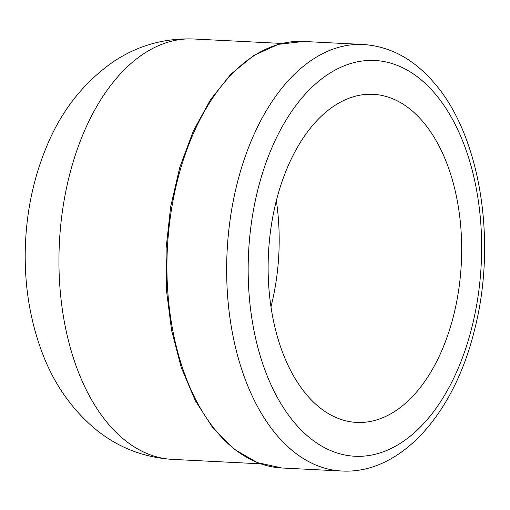 <?xml version="1.0" encoding="UTF-8"?>
<svg xmlns="http://www.w3.org/2000/svg" width="510" height="510" viewBox="0 0 510 510"><rect width="100%" height="100%" fill="white"/><g stroke="black" fill="none" stroke-linecap="round" stroke-linejoin="round"><path stroke-width="0.76" d="M442.795 348.241A164.258 96.549 92.9 0 0 453.084 182.459A164.258 96.549 92.9 0 0 373.192 94.318A164.258 96.549 92.9 0 0 268.477 253.502A164.258 96.549 92.9 0 0 356.617 422.42A164.258 96.549 92.9 0 0 442.795 348.241M270.982 306.816A164.258 96.549 92.9 0 0 276.337 200.71M193.558 38.989A210.458 123.707 92.9 0 0 83.143 134.034A210.458 123.707 92.9 0 0 69.959 346.443A210.458 123.707 92.9 0 0 172.323 459.37C143.023 457.438 117.102 447.13 94.56 428.438C71.272 408.574 53.926 383.603 42.515 353.519C29.446 319.024 23.772 282.157 25.5 242.926C27.043 209.062 33.985 177.18 46.321 147.275C60.983 111.327 83.187 82.913 112.927 62.029C137.273 45.639 164.15 37.963 193.558 38.989L281.858 43.452M281.966 467.995L257.212 462.57L233.943 449.1L213.052 428.183L195.298 400.669L181.292 367.589L171.551 330.206L166.426 289.935L166.113 248.319L170.62 206.952L179.775 167.407L193.233 131.204L210.496 99.711L230.934 74.122L253.821 55.418L278.332 44.357L303.507 41.463A213.537 125.517 92.9 0 0 167.382 248.395A213.537 125.517 92.9 0 0 281.966 467.995L341.694 471.01C400.834 474.44 453.932 413.559 474.198 331.188C497.46 242.766 480.815 135.112 433.392 82.002C413.336 58.854 389.952 46.34 363.235 44.478A213.537 125.517 92.9 0 0 227.109 251.411A213.537 125.517 92.9 0 0 341.694 471.01M458.86 366.773A198.141 116.465 92.9 0 0 434.201 92.712A198.141 116.465 92.9 0 0 270.95 149.965A198.141 116.465 92.9 0 0 295.609 424.027A198.141 116.465 92.9 0 0 458.86 366.773M172.323 459.37L260.623 463.832M303.507 41.463L363.235 44.478"/></g></svg>
